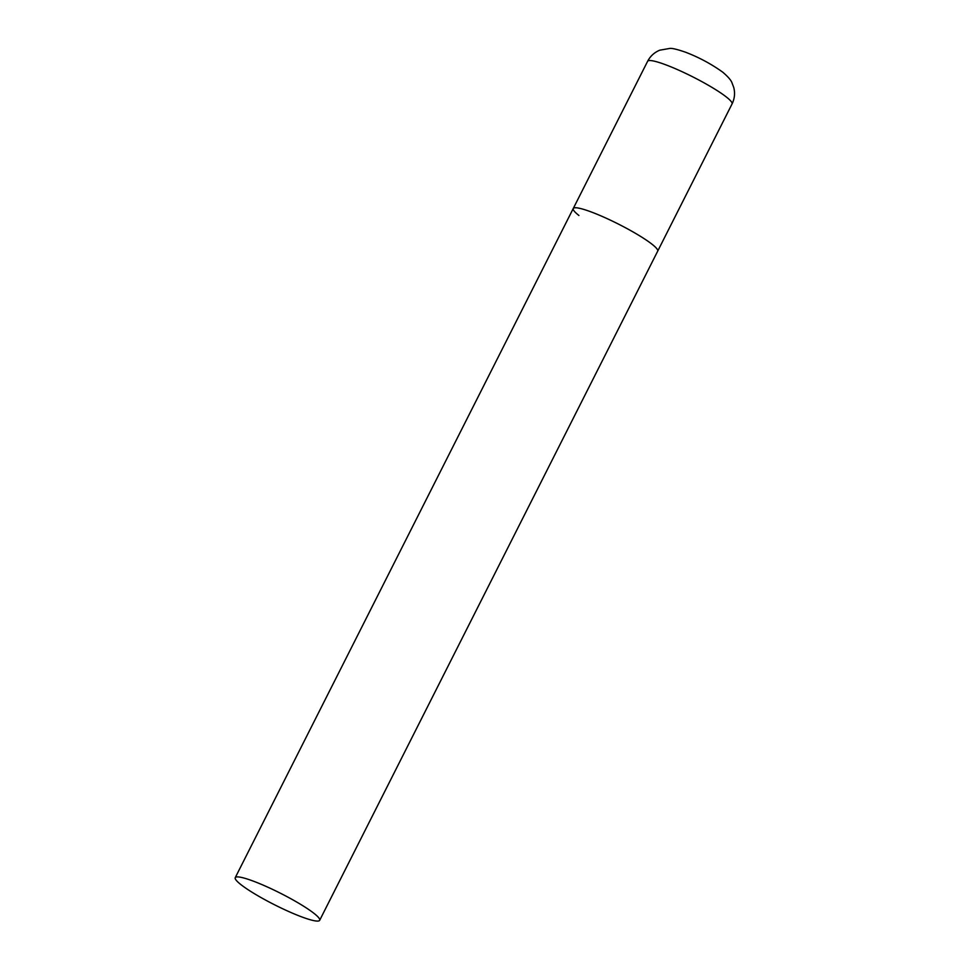 <?xml version="1.0" encoding="UTF-8"?>
<svg xmlns="http://www.w3.org/2000/svg" width="969" height="969" viewBox="0 0 969 969"><rect width="100%" height="100%" fill="white"/><g stroke="black" fill="none" stroke-linecap="round" stroke-linejoin="round"><path stroke-width="1.45" d="M578.929 215.481A47.299 6.48 26.8 0 1 573.248 208.517A47.299 6.48 26.8 0 1 605.819 218.037A47.299 6.48 26.8 0 1 652.004 244.212A47.299 6.48 26.8 0 1 657.685 251.177A47.299 6.48 -153.2 0 0 637.784 234.704A47.299 6.48 -153.2 0 0 594.106 213.059A47.299 6.48 -153.2 0 0 573.248 208.517L647.607 61.313A47.299 6.48 26.8 0 1 680.177 70.822A47.299 6.48 26.8 0 1 726.362 97.009A47.299 6.48 26.8 0 1 732.043 103.962C734.623 98.668 735.192 93.194 733.763 87.525L731.983 82.813C731.098 80.257 728.058 76.745 722.85 72.263C711.549 64.124 699.17 57.462 685.689 52.265C677.222 49.334 671.88 48.062 669.664 48.45L659.792 50.182C654.39 52.399 650.332 56.105 647.607 61.313M298.815 915.778A47.299 6.48 -153.2 0 0 319.673 920.32A47.299 6.48 -153.2 0 0 299.772 903.847A47.299 6.48 -153.2 0 0 256.095 882.202A47.299 6.48 -153.2 0 0 235.237 877.672A47.299 6.48 -153.2 0 0 255.138 894.133A47.299 6.48 -153.2 0 0 298.815 915.778M319.673 920.32L732.043 103.962M573.248 208.517L235.237 877.672"/></g></svg>
